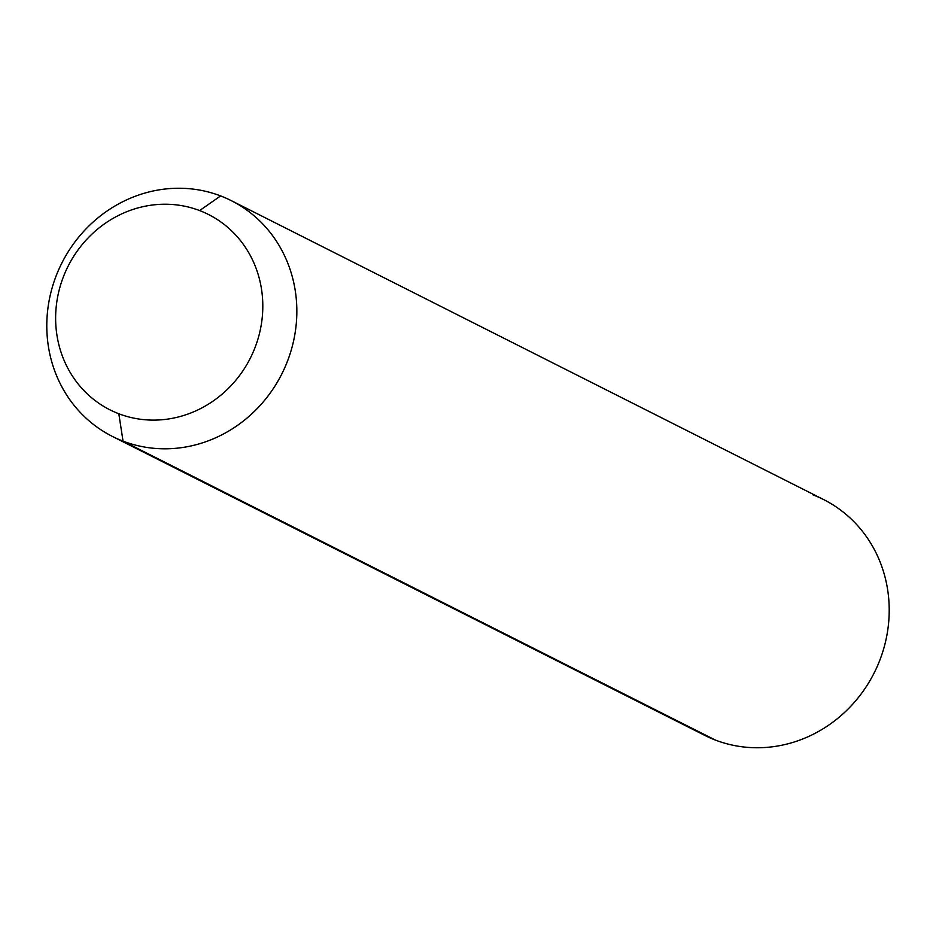 <?xml version="1.0" encoding="UTF-8"?>
<svg xmlns="http://www.w3.org/2000/svg" width="936" height="936" viewBox="0 0 936 936"><rect width="100%" height="100%" fill="white"/><g stroke="black" fill="none" stroke-linecap="round" stroke-linejoin="round"><path stroke-width="1.4" d="M123.049 441.137L118.813 413.759A109.395 102.059 -63.2 0 0 254.604 348.66A109.395 102.059 -63.2 0 0 199.625 210.577L220.592 195.916A132.023 123.178 116.8 0 1 286.942 362.571A132.023 123.178 116.8 0 1 123.049 441.137A132.023 123.178 116.8 0 1 56.698 274.482A132.023 123.178 116.8 0 1 220.592 195.916L199.625 210.577A109.395 102.059 -63.2 0 0 63.835 275.675A109.395 102.059 -63.2 0 0 118.813 413.759L123.049 441.137A132.023 123.178 -63.2 0 0 284.486 368.351A132.023 123.178 -63.2 0 0 231.309 200.655A132.023 123.178 -63.2 0 0 220.592 195.916A132.023 123.178 -63.2 0 0 59.143 268.702A132.023 123.178 -63.2 0 0 112.332 436.398A132.023 123.178 -63.2 0 0 123.049 441.137L715.408 740.083L123.049 441.137M118.813 413.759A109.395 102.059 116.8 0 1 63.835 275.675A109.395 102.059 116.8 0 1 199.625 210.577A109.395 102.059 116.8 0 1 254.604 348.66A109.395 102.059 116.8 0 1 118.813 413.759M231.309 200.655L823.668 499.602A132.023 123.178 116.8 0 1 876.856 667.298A132.023 123.178 116.8 0 1 715.408 740.083A132.023 123.178 116.8 0 1 704.691 735.345L112.332 436.398M694.512 729.542A132.023 123.178 -63.2 0 0 715.408 740.083A132.023 123.178 -63.2 0 0 879.302 661.518A132.023 123.178 -63.2 0 0 812.951 494.863"/></g></svg>
